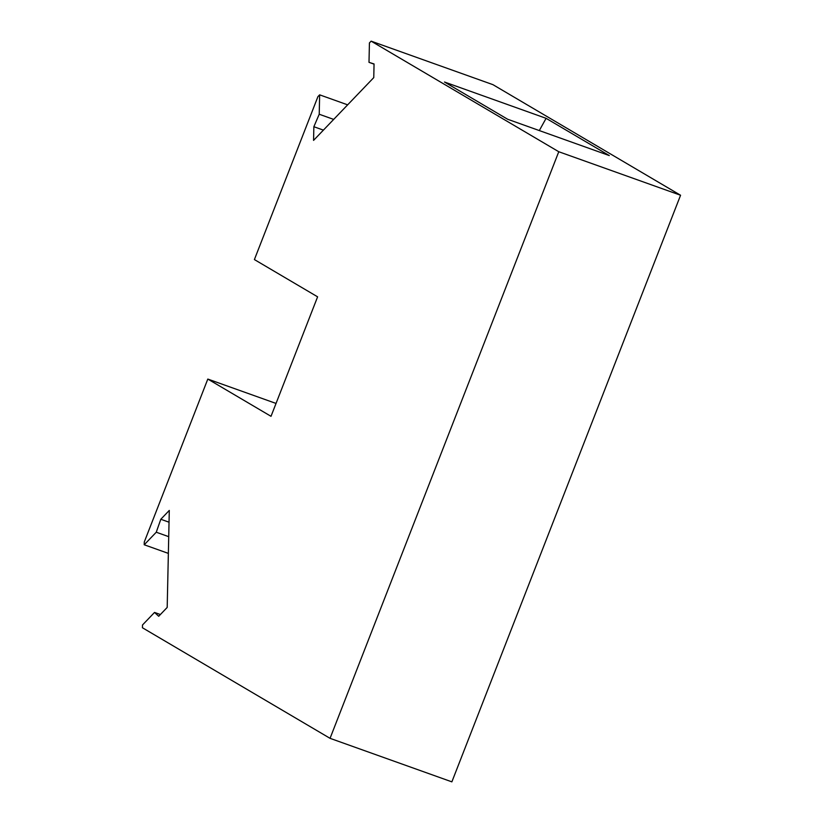 <?xml version="1.0" encoding="UTF-8"?>
<svg xmlns="http://www.w3.org/2000/svg" width="823" height="823" viewBox="0 0 823 823"><rect width="100%" height="100%" fill="white"/><g stroke="black" fill="none" stroke-linecap="round" stroke-linejoin="round"><path stroke-width="1.23" d="M317.606 296.825L271.014 416.315L207.808 379.064L144.282 542.007L144.22 544.775L156.257 532.224L160.814 519.262L169.291 510.425L167.192 607.436L158.716 616.273L154.529 612.435L142.492 624.986L142.43 627.754L330.054 738.334L558.766 151.73L371.132 41.15L369.424 42.94L369.002 62.342L374.054 63.957L373.765 77.609L313.563 140.383L313.861 126.721L319.221 114.243L319.643 94.84L317.925 96.63L254.4 259.574L317.606 296.825M276.034 403.435L207.808 379.064M546.091 118.327L444.492 82.022L507.688 119.273L609.287 155.568L546.091 118.327L539.312 130.569M371.132 41.15L492.946 84.666L680.57 195.246L451.868 781.85L330.054 738.334M680.57 195.246L558.766 151.73M374.054 64.143L369.002 62.342M323.398 130.127L313.861 126.721M333.685 119.407L319.221 114.243M347.645 104.84L319.643 94.84M168.365 553.395L144.22 544.775M168.725 536.668L156.257 532.224M169.034 522.204L160.814 519.262M160.382 614.534L154.529 612.435"/></g></svg>
